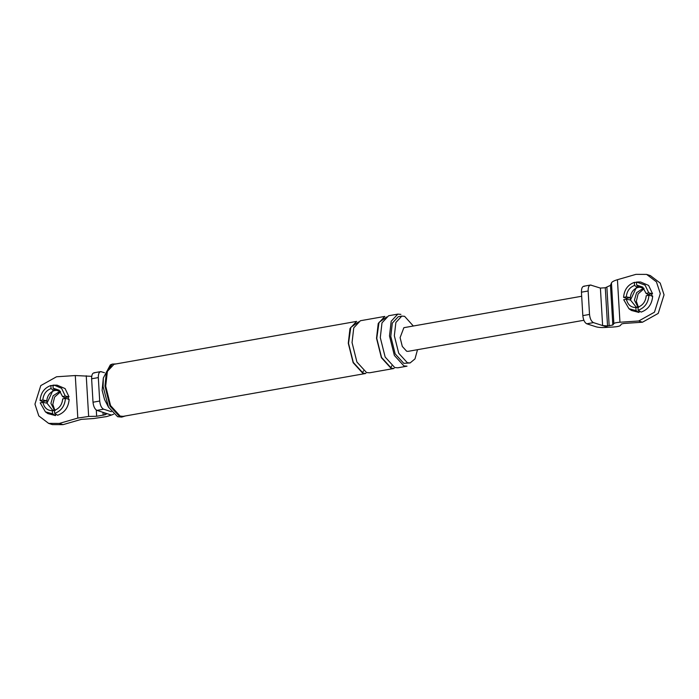 <?xml version="1.0" encoding="UTF-8"?>
<svg xmlns="http://www.w3.org/2000/svg" width="699" height="699" viewBox="0 0 699 699"><rect width="100%" height="100%" fill="white"/><g stroke="black" fill="none" stroke-linecap="round" stroke-linejoin="round"><path stroke-width="1.05" d="M640.066 311.431L638.991 311.571L639.043 312.462L636.055 310.618L635.872 307.56L638.737 307.333M638.991 311.571L638.947 310.74M648.943 295.249L646.208 295.729C645.649 301.487 642.897 305.306 637.969 307.193L638.152 310.251L641.14 312.095C648.165 309.561 652.01 304.222 652.674 296.061L648.943 295.249C648.305 302.868 644.705 307.866 638.152 310.251M651.739 293.86L647.956 294.524L646.068 293.388L648.803 292.907L652.534 293.72L651.739 293.86L651.879 296.201M590.533 285.026L600.397 288.084L605.282 287.752L610.472 285.358L611.45 282.92C612.001 281.802 614.002 280.727 617.435 279.705L635.941 274.358L646.61 274.401L656.44 281.854L660.293 293.615L654.456 312.2L638.711 320.998L619.961 322.239L617.435 279.705M591.232 285.113C589.135 284.877 588.104 286.835 588.13 291.002L581.437 292.191C581.411 288.023 582.442 286.057 584.539 286.302M650.367 275.616L660.197 283.078L664.05 294.838L658.213 313.414L642.468 322.222L623.936 323.445L621.498 323.978L620.459 325.419C619.76 326.197 617.322 326.739 613.137 327.036L607.92 327.298C602.861 327.752 598.947 327.604 596.168 326.835L586.767 323.794C584.617 322.658 583.307 319.932 582.826 315.625L589.519 314.436L588.13 291.002M589.519 314.436C590 318.753 591.31 321.479 593.46 322.615L586.767 323.794M619.961 322.239C616.483 322.492 614.447 322.938 613.862 323.585L612.822 325.026L607.545 325.944L602.625 325.577L593.46 322.615M648.803 292.907L645.081 285.14L636.466 281.994L636.649 285.052L642.687 287.079L646.068 293.388M626.662 300.657L626.522 298.316L623.587 297.363C624.224 289.744 627.824 284.746 634.377 282.361L634.561 285.419C629.624 287.306 626.881 291.134 626.313 296.883L630.306 297.643C630.839 292.61 633.259 289.246 637.567 287.551L634.561 285.419M623.587 297.363L626.313 296.883M637.977 307.333L636.055 306.975L630.446 299.993L626.453 299.224C627.685 304.659 630.821 307.438 635.872 307.56M636.055 310.618L628.943 308.722L623.726 299.705L626.453 299.224M637.453 285.62L637.567 287.551L639.655 287.184L643.77 288.171M634.377 282.361L637.261 282.422M636.649 285.052L639.655 287.184M581.682 296.254L403.873 327.682L400.099 337.617L402.309 346.459L406.661 351.239L408.059 351.352L583.866 320.273M647.956 294.524L648.069 295.406M630.446 299.993L630.306 297.643L626.522 298.316M630.454 300.072L636.649 286.905M639.043 312.462L631.424 310.452L628.943 308.722M637.61 281.959L640.625 282.012L648.593 285.419L652.534 293.72M638.475 307.342L636.317 301.295L638.126 293.868L643.814 288.905M582.826 315.625L581.437 292.191M607.92 327.298L602.625 325.577L600.397 288.084M637.995 307.184L634.421 300.159L636.606 292.654L642.722 288.626L644.041 288.504M113.622 414.219L111.412 415.066L96.951 410.383C94.802 409.247 93.491 406.53 93.011 402.213L91.621 378.779C91.595 374.612 92.626 372.646 94.732 372.89M62.7 398.884C62.132 404.634 59.389 408.461 54.452 410.348L54.636 413.406C61.189 411.021 64.789 406.023 65.426 398.404L62.7 398.884M55.23 410.488L52.364 410.715L52.547 413.773L45.426 411.877L40.21 402.86L42.945 402.379L46.929 403.14L46.789 400.798C47.322 395.765 49.751 392.401 54.059 390.706L56.147 390.33L53.141 388.207L59.179 390.234L62.56 396.543L64.448 397.679L64.553 398.552M56.147 390.33L60.263 391.326M42.805 400.038L40.07 400.518L42.22 401.61L46.789 400.798L42.805 400.038C43.364 394.28 46.117 390.461 51.044 388.574L54.059 390.706L53.937 388.775M52.364 410.715C47.314 410.593 44.168 407.814 42.945 402.379M54.461 410.479L52.539 410.13L46.929 403.14M65.426 398.404L69.157 399.216C68.502 407.377 64.657 412.716 57.624 415.241L54.636 413.406M43.006 401.471L43.023 402.397M52.547 413.773L55.536 415.617L55.431 413.895M54.959 410.496L52.801 404.45L54.618 397.023L60.306 392.052M104.466 372.689L100.717 371.615M111.412 415.066L106.711 416.56L93.701 418.535L81.355 419.356L63.059 424.643L52.39 424.599M46.947 403.227L53.141 390.059M91.709 376.333L75.282 375.546L56.532 376.778L40.787 385.586L34.95 404.162L38.803 415.922L48.633 423.384L59.301 423.428L77.807 418.081L88.651 416.438L96.663 416.272L96.287 410.051M101.416 371.702C99.319 371.466 98.288 373.423 98.314 377.591L91.621 378.779M93.011 402.213L99.704 401.034L98.314 377.591M99.704 401.034C100.184 405.341 101.495 408.067 103.644 409.203L96.951 410.383M111.342 411.694L103.644 409.203M116.2 363.899L112.338 364.092L110.337 364.878L103.338 377.967L102.124 390.322L104.544 399.531L108.494 407.15L117.633 416.709L121.713 417.102L125.401 415.957M413.336 326.014L404.59 316.315L401.829 316.097L395.87 322.492L394.341 335.747L398.718 353.257L407.351 362.72L410.112 362.947L414.996 358.893L417.513 349.675M403.943 365.927L407.019 366.171L397.81 367.805L394.743 367.552L385.158 357.04L380.291 337.591L381.995 322.851L388.609 315.747L397.81 314.122L391.195 321.225L389.492 335.966L394.358 355.415L403.943 365.927M400.885 314.367L397.81 314.122M401.829 316.097L398.273 316.717L392.314 323.121L390.785 336.376L395.162 353.886L403.795 363.349L410.112 362.947M390.977 368.216L394.044 368.469L369.579 372.794L366.512 372.541L356.918 362.03L352.051 342.58L353.755 327.848L360.378 320.736L384.843 316.411L378.229 323.523L376.525 338.255L381.392 357.705L390.977 368.216M386.87 316.865L379.033 322.396L376.761 338.333L381.54 357.434L390.951 367.753L391.676 365.857M362.746 373.205L365.813 373.458L123.216 416.342L120.149 416.097L110.564 405.586L105.689 386.128L107.393 371.396L114.016 364.284L356.612 321.4L349.989 328.513L348.285 343.244L353.161 362.702L362.746 373.205M358.631 321.863L350.802 327.385L348.521 343.323L353.301 362.423L362.72 372.742L363.436 370.846M96.663 416.272L104.763 414.822C106.536 414.245 106.982 413.756 106.117 413.354L106.58 413.738M55.536 415.617L47.908 413.598L45.426 411.877M53.141 388.207L52.958 385.14L57.117 385.166L65.086 388.574L69.018 396.866L64.448 397.679M69.018 396.866L65.295 396.062L62.56 396.543M54.094 385.105L61.573 388.294L65.295 396.062M40.07 400.518C40.708 392.899 44.308 387.901 50.87 385.516L51.044 388.574M53.753 385.577L50.87 385.516M55.483 414.725L56.558 414.586M68.371 399.356L68.231 397.006M103.338 377.967L103.085 386.547L108.494 407.15M54.478 410.339L50.913 403.314L53.098 395.809L59.205 391.781L60.525 391.658M112.338 364.092L106.397 371.973L104.972 386.11L109.953 406.005L119.756 416.753L121.713 417.102M613.862 323.585L611.45 282.92M612.822 325.026L610.472 285.358M609.17 325.839L606.872 287.289M607.545 325.944L605.282 287.752M642.468 322.222L638.711 320.998M88.651 416.438L86.239 375.765M77.807 418.081L75.282 375.546M63.059 424.643L59.301 423.428M104.763 414.822L104.649 412.873M103.164 415.285L102.989 412.34M583.709 286.232L590.402 285.043M650.542 275.668L646.776 274.454M48.458 423.332L52.224 424.546M100.586 371.641L93.893 372.82"/></g></svg>

